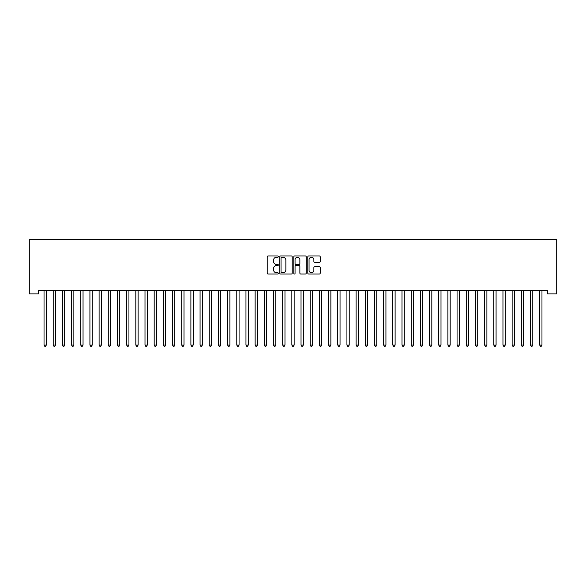 <?xml version="1.0" encoding="UTF-8"?>
<svg xmlns="http://www.w3.org/2000/svg" width="586" height="586" viewBox="0 0 586 586"><rect width="100%" height="100%" fill="white"/><g stroke="black" fill="none" stroke-linecap="round" stroke-linejoin="round"><path stroke-width="0.88" d="M278.313 256.617A0.63 0.63 0 0 0 277.683 255.987L268.11 255.987A0.901 0.901 0 0 0 267.209 256.888L267.209 273.105A0.901 0.901 0 0 0 268.11 274.006L277.683 274.006A0.63 0.63 0 0 0 278.313 273.376A0.63 0.63 0 0 0 277.683 272.746L276.445 272.746A2.886 2.886 0 0 1 273.559 269.86L273.559 268.513A2.886 2.886 0 0 1 276.445 265.626L277.683 265.626A0.63 0.63 0 0 0 278.313 264.997A0.63 0.63 0 0 0 277.683 264.367L276.445 264.367A2.886 2.886 0 0 1 273.559 261.481L273.559 260.133A2.886 2.886 0 0 1 276.445 257.247L277.683 257.247A0.63 0.63 0 0 0 278.313 256.617M319.333 262.338A0.901 0.901 0 0 0 320.234 261.437L320.234 256.888A0.901 0.901 0 0 0 319.333 255.987L308.697 255.987A0.901 0.901 0 0 0 307.796 256.888L307.796 273.105A0.901 0.901 0 0 0 308.697 274.006L319.333 274.006A0.901 0.901 0 0 0 320.234 273.105L320.234 267.612A0.901 0.901 0 0 0 319.333 266.711L314.777 266.711A0.901 0.901 0 0 0 313.876 267.612L313.876 270.336A2.41 2.41 0 0 1 311.466 272.746A2.41 2.41 0 0 1 309.056 270.336L309.056 259.657A2.41 2.41 0 0 1 311.466 257.247A2.41 2.41 0 0 1 313.876 259.657L313.876 261.437A0.901 0.901 0 0 0 314.777 262.338L319.333 262.338M547.522 290.238L38.478 290.238L38.478 293.908L29.3 293.908L29.3 239.755L556.7 239.755L556.7 293.908L547.522 293.908L547.522 290.238M292.209 256.888A0.901 0.901 0 0 0 291.308 255.987L280.679 255.987A0.901 0.901 0 0 0 279.778 256.888L279.778 273.105A0.901 0.901 0 0 0 280.679 274.006L291.308 274.006A0.901 0.901 0 0 0 292.209 273.105L292.209 256.888M294.692 255.987L305.321 255.987A0.901 0.901 0 0 1 306.222 256.888L306.222 273.105A0.901 0.901 0 0 1 305.321 274.006L300.772 274.006A0.901 0.901 0 0 1 299.871 273.105L299.871 266.527A0.901 0.901 0 0 0 298.97 265.626L295.952 265.626A0.901 0.901 0 0 0 295.051 266.527L295.051 273.376A0.63 0.63 0 0 1 294.421 274.006A0.63 0.63 0 0 1 293.791 273.376L293.791 256.888A0.901 0.901 0 0 1 294.692 255.987M281.668 257.247A0.63 0.63 0 0 0 281.038 257.877L281.038 272.116A0.63 0.63 0 0 0 281.668 272.746L282.979 272.746A2.886 2.886 0 0 0 285.858 269.86L285.858 260.133A2.886 2.886 0 0 0 282.979 257.247L281.668 257.247M299.871 259.701A2.41 2.41 0 0 0 297.461 257.291A2.41 2.41 0 0 0 295.051 259.701L295.051 263.466A0.901 0.901 0 0 0 295.952 264.367L298.97 264.367A0.901 0.901 0 0 0 299.871 263.466L299.871 259.701M43.913 290.238L43.965 290.37A0.916 0.916 -179.3 0 1 44.031 290.715L44.031 345.051L46.323 345.051L46.323 290.715A0.916 0.916 -179.3 0 1 46.389 290.37L46.448 290.238M46.323 345.051L45.635 346.245L44.719 346.245L44.031 345.051M53.092 290.238L53.143 290.37A0.916 0.916 -179.3 0 1 53.209 290.715L53.209 345.051L55.502 345.051L55.502 290.715A0.916 0.916 -179.3 0 1 55.575 290.37L55.626 290.238M55.502 345.051L54.813 346.245L53.897 346.245L53.209 345.051M62.27 290.238L62.321 290.37A0.916 0.916 -179.3 0 1 62.387 290.715L62.387 345.051L64.68 345.051L64.68 290.715A0.916 0.916 -179.3 0 1 64.753 290.37L64.804 290.238M64.68 345.051L63.999 346.245L63.076 346.245L62.387 345.051M71.448 290.238L71.499 290.37A0.916 0.916 -179.3 0 1 71.565 290.715L71.565 345.051L73.865 345.051L73.865 290.715A0.916 0.916 -179.3 0 1 73.931 290.37L73.983 290.238M73.865 345.051L73.177 346.245L72.254 346.245L71.565 345.051M80.626 290.238L80.678 290.37A0.916 0.916 -179.3 0 1 80.743 290.715L80.743 345.051L83.044 345.051L83.044 290.715A0.916 0.916 -179.3 0 1 83.109 290.37L83.161 290.238M83.044 345.051L82.355 346.245L81.432 346.245L80.743 345.051M89.805 290.238L89.856 290.37A0.916 0.916 -179.3 0 1 89.922 290.715L89.922 345.051L92.222 345.051L92.222 290.715A0.916 0.916 -179.3 0 1 92.288 290.37L92.339 290.238M92.222 345.051L91.533 346.245L90.61 346.245L89.922 345.051M98.983 290.238L99.034 290.37A0.916 0.916 -179.3 0 1 99.1 290.715L99.1 345.051L101.4 345.051L101.4 290.715A0.916 0.916 -179.3 0 1 101.466 290.37L101.517 290.238M101.4 345.051L100.711 346.245L99.788 346.245L99.1 345.051M108.161 290.238L108.212 290.37A0.916 0.916 -179.3 0 1 108.278 290.715L108.278 345.051L110.578 345.051L110.578 290.715A0.916 0.916 -179.3 0 1 110.644 290.37L110.695 290.238M110.578 345.051L109.89 346.245L108.967 346.245L108.278 345.051M117.339 290.238L117.39 290.37A0.916 0.916 -179.3 0 1 117.464 290.715L117.464 345.051L119.756 345.051L119.756 290.715A0.916 0.916 -179.3 0 1 119.822 290.37L119.874 290.238M119.756 345.051L119.068 346.245L118.145 346.245L117.464 345.051M126.517 290.238L126.569 290.37A0.916 0.916 -179.3 0 1 126.642 290.715L126.642 345.051L128.935 345.051L128.935 290.715A0.916 0.916 -179.3 0 1 129.001 290.37L129.052 290.238M128.935 345.051L128.246 346.245L127.33 346.245L126.642 345.051M135.696 290.238L135.754 290.37A0.916 0.916 -179.3 0 1 135.82 290.715L135.82 345.051L138.113 345.051L138.113 290.715A0.916 0.916 -179.3 0 1 138.179 290.37L138.23 290.238M138.113 345.051L137.424 346.245L136.509 346.245L135.82 345.051M144.874 290.238L144.932 290.37A0.916 0.916 -179.3 0 1 144.998 290.715L144.998 345.051L147.291 345.051L147.291 290.715A0.916 0.916 -179.3 0 1 147.357 290.37L147.408 290.238M147.291 345.051L146.603 346.245L145.687 346.245L144.998 345.051M154.052 290.238L154.111 290.37A0.916 0.916 -179.3 0 1 154.177 290.715L154.177 345.051L156.469 345.051L156.469 290.715A0.916 0.916 -179.3 0 1 156.535 290.37L156.587 290.238M156.469 345.051L155.781 346.245L154.865 346.245L154.177 345.051M163.23 290.238L163.289 290.37A0.916 0.916 -179.3 0 1 163.355 290.715L163.355 345.051L165.648 345.051L165.648 290.715A0.916 0.916 -179.3 0 1 165.713 290.37L165.765 290.238M165.648 345.051L164.959 346.245L164.043 346.245L163.355 345.051M172.409 290.238L172.467 290.37A0.916 0.916 -179.3 0 1 172.533 290.715L172.533 345.051L174.826 345.051L174.826 290.715A0.916 0.916 -179.3 0 1 174.892 290.37L174.943 290.238M174.826 345.051L174.137 346.245L173.222 346.245L172.533 345.051M181.587 290.238L181.645 290.37A0.916 0.916 -179.3 0 1 181.711 290.715L181.711 345.051L184.004 345.051L184.004 290.715A0.916 0.916 -179.3 0 1 184.07 290.37L184.129 290.238M184.004 345.051L183.315 346.245L182.4 346.245L181.711 345.051M190.765 290.238L190.824 290.37A0.916 0.916 -179.3 0 1 190.89 290.715L190.89 345.051L193.182 345.051L193.182 290.715A0.916 0.916 -179.3 0 1 193.248 290.37L193.307 290.238M193.182 345.051L192.494 346.245L191.578 346.245L190.89 345.051M199.943 290.238L200.002 290.37A0.916 0.916 -179.3 0 1 200.068 290.715L200.068 345.051L202.36 345.051L202.36 290.715A0.916 0.916 -179.3 0 1 202.426 290.37L202.485 290.238M202.36 345.051L201.672 346.245L200.756 346.245L200.068 345.051M209.129 290.238L209.18 290.37A0.916 0.916 -179.3 0 1 209.246 290.715L209.246 345.051L211.539 345.051L211.539 290.715A0.916 0.916 -179.3 0 1 211.605 290.37L211.663 290.238M211.539 345.051L210.85 346.245L209.935 346.245L209.246 345.051M218.307 290.238L218.358 290.37A0.916 0.916 -179.3 0 1 218.424 290.715L218.424 345.051L220.717 345.051L220.717 290.715A0.916 0.916 -179.3 0 1 220.783 290.37L220.841 290.238M220.717 345.051L220.028 346.245L219.113 346.245L218.424 345.051M227.485 290.238L227.536 290.37A0.916 0.916 -179.3 0 1 227.602 290.715L227.602 345.051L229.895 345.051L229.895 290.715A0.916 0.916 -179.3 0 1 229.961 290.37L230.02 290.238M229.895 345.051L229.207 346.245L228.291 346.245L227.602 345.051M236.663 290.238L236.715 290.37A0.916 0.916 -179.3 0 1 236.781 290.715L236.781 345.051L239.073 345.051L239.073 290.715A0.916 0.916 -179.3 0 1 239.139 290.37L239.198 290.238M239.073 345.051L238.385 346.245L237.469 346.245L236.781 345.051M245.842 290.238L245.893 290.37A0.916 0.916 -179.3 0 1 245.959 290.715L245.959 345.051L248.252 345.051L248.252 290.715A0.916 0.916 -179.3 0 1 248.318 290.37L248.376 290.238M248.252 345.051L247.563 346.245L246.647 346.245L245.959 345.051M255.02 290.238L255.071 290.37A0.916 0.916 -179.3 0 1 255.137 290.715L255.137 345.051L257.43 345.051L257.43 290.715A0.916 0.916 -179.3 0 1 257.503 290.37L257.554 290.238M257.43 345.051L256.741 346.245L255.826 346.245L255.137 345.051M264.198 290.238L264.249 290.37A0.916 0.916 -179.3 0 1 264.315 290.715L264.315 345.051L266.608 345.051L266.608 290.715A0.916 0.916 -179.3 0 1 266.681 290.37L266.733 290.238M266.608 345.051L265.927 346.245L265.004 346.245L264.315 345.051M273.376 290.238L273.428 290.37A0.916 0.916 -179.3 0 1 273.494 290.715L273.494 345.051L275.794 345.051L275.794 290.715A0.916 0.916 -179.3 0 1 275.86 290.37L275.911 290.238M275.794 345.051L275.105 346.245L274.182 346.245L273.494 345.051M282.555 290.238L282.606 290.37A0.916 0.916 -179.3 0 1 282.672 290.715L282.672 345.051L284.972 345.051L284.972 290.715A0.916 0.916 -179.3 0 1 285.038 290.37L285.089 290.238M284.972 345.051L284.283 346.245L283.36 346.245L282.672 345.051M291.733 290.238L291.784 290.37A0.916 0.916 -179.3 0 1 291.85 290.715L291.85 345.051L294.15 345.051L294.15 290.715A0.916 0.916 -179.3 0 1 294.216 290.37L294.267 290.238M294.15 345.051L293.461 346.245L292.539 346.245L291.85 345.051M300.911 290.238L300.962 290.37A0.916 0.916 -179.3 0 1 301.028 290.715L301.028 345.051L303.328 345.051L303.328 290.715A0.916 0.916 -179.3 0 1 303.394 290.37L303.445 290.238M303.328 345.051L302.64 346.245L301.717 346.245L301.028 345.051M310.089 290.238L310.14 290.37A0.916 0.916 -179.3 0 1 310.206 290.715L310.206 345.051L312.506 345.051L312.506 290.715A0.916 0.916 -179.3 0 1 312.572 290.37L312.624 290.238M312.506 345.051L311.818 346.245L310.895 346.245L310.206 345.051M319.267 290.238L319.319 290.37A0.916 0.916 -179.3 0 1 319.392 290.715L319.392 345.051L321.685 345.051L321.685 290.715A0.916 0.916 -179.3 0 1 321.751 290.37L321.802 290.238M321.685 345.051L320.996 346.245L320.073 346.245L319.392 345.051M328.446 290.238L328.497 290.37A0.916 0.916 -179.3 0 1 328.57 290.715L328.57 345.051L330.863 345.051L330.863 290.715A0.916 0.916 -179.3 0 1 330.929 290.37L330.98 290.238M330.863 345.051L330.174 346.245L329.259 346.245L328.57 345.051M337.624 290.238L337.683 290.37A0.916 0.916 -179.3 0 1 337.748 290.715L337.748 345.051L340.041 345.051L340.041 290.715A0.916 0.916 -179.3 0 1 340.107 290.37L340.158 290.238M340.041 345.051L339.353 346.245L338.437 346.245L337.748 345.051M346.802 290.238L346.861 290.37A0.916 0.916 -179.3 0 1 346.927 290.715L346.927 345.051L349.219 345.051L349.219 290.715A0.916 0.916 -179.3 0 1 349.285 290.37L349.337 290.238M349.219 345.051L348.531 346.245L347.615 346.245L346.927 345.051M355.98 290.238L356.039 290.37A0.916 0.916 -179.3 0 1 356.105 290.715L356.105 345.051L358.398 345.051L358.398 290.715A0.916 0.916 -179.3 0 1 358.464 290.37L358.515 290.238M358.398 345.051L357.709 346.245L356.793 346.245L356.105 345.051M365.159 290.238L365.217 290.37A0.916 0.916 -179.3 0 1 365.283 290.715L365.283 345.051L367.576 345.051L367.576 290.715A0.916 0.916 -179.3 0 1 367.642 290.37L367.693 290.238M367.576 345.051L366.887 346.245L365.972 346.245L365.283 345.051M374.337 290.238L374.395 290.37A0.916 0.916 -179.3 0 1 374.461 290.715L374.461 345.051L376.754 345.051L376.754 290.715A0.916 0.916 -179.3 0 1 376.82 290.37L376.871 290.238M376.754 345.051L376.065 346.245L375.15 346.245L374.461 345.051M383.515 290.238L383.574 290.37A0.916 0.916 -179.3 0 1 383.64 290.715L383.64 345.051L385.932 345.051L385.932 290.715A0.916 0.916 -179.3 0 1 385.998 290.37L386.057 290.238M385.932 345.051L385.244 346.245L384.328 346.245L383.64 345.051M392.693 290.238L392.752 290.37A0.916 0.916 -179.3 0 1 392.818 290.715L392.818 345.051L395.111 345.051L395.111 290.715A0.916 0.916 -179.3 0 1 395.176 290.37L395.235 290.238M395.111 345.051L394.422 346.245L393.506 346.245L392.818 345.051M401.871 290.238L401.93 290.37A0.916 0.916 -179.3 0 1 401.996 290.715L401.996 345.051L404.289 345.051L404.289 290.715A0.916 0.916 -179.3 0 1 404.355 290.37L404.413 290.238M404.289 345.051L403.6 346.245L402.685 346.245L401.996 345.051M411.057 290.238L411.108 290.37A0.916 0.916 -179.3 0 1 411.174 290.715L411.174 345.051L413.467 345.051L413.467 290.715A0.916 0.916 -179.3 0 1 413.533 290.37L413.591 290.238M413.467 345.051L412.778 346.245L411.863 346.245L411.174 345.051M420.235 290.238L420.287 290.37A0.916 0.916 -179.3 0 1 420.352 290.715L420.352 345.051L422.645 345.051L422.645 290.715A0.916 0.916 -179.3 0 1 422.711 290.37L422.77 290.238M422.645 345.051L421.957 346.245L421.041 346.245L420.352 345.051M429.413 290.238L429.465 290.37A0.916 0.916 -179.3 0 1 429.531 290.715L429.531 345.051L431.823 345.051L431.823 290.715A0.916 0.916 -179.3 0 1 431.889 290.37L431.948 290.238M431.823 345.051L431.135 346.245L430.219 346.245L429.531 345.051M438.592 290.238L438.643 290.37A0.916 0.916 -179.3 0 1 438.709 290.715L438.709 345.051L441.002 345.051L441.002 290.715A0.916 0.916 -179.3 0 1 441.068 290.37L441.126 290.238M441.002 345.051L440.313 346.245L439.397 346.245L438.709 345.051M447.77 290.238L447.821 290.37A0.916 0.916 -179.3 0 1 447.887 290.715L447.887 345.051L450.18 345.051L450.18 290.715A0.916 0.916 -179.3 0 1 450.246 290.37L450.304 290.238M450.18 345.051L449.491 346.245L448.576 346.245L447.887 345.051M456.948 290.238L456.999 290.37A0.916 0.916 -179.3 0 1 457.065 290.715L457.065 345.051L459.358 345.051L459.358 290.715A0.916 0.916 -179.3 0 1 459.431 290.37L459.483 290.238M459.358 345.051L458.67 346.245L457.754 346.245L457.065 345.051M466.126 290.238L466.178 290.37A0.916 0.916 -179.3 0 1 466.244 290.715L466.244 345.051L468.536 345.051L468.536 290.715A0.916 0.916 -179.3 0 1 468.61 290.37L468.661 290.238M468.536 345.051L467.855 346.245L466.932 346.245L466.244 345.051M475.305 290.238L475.356 290.37A0.916 0.916 -179.3 0 1 475.422 290.715L475.422 345.051L477.722 345.051L477.722 290.715A0.916 0.916 -179.3 0 1 477.788 290.37L477.839 290.238M477.722 345.051L477.033 346.245L476.11 346.245L475.422 345.051M484.483 290.238L484.534 290.37A0.916 0.916 -179.3 0 1 484.6 290.715L484.6 345.051L486.9 345.051L486.9 290.715A0.916 0.916 -179.3 0 1 486.966 290.37L487.017 290.238M486.9 345.051L486.212 346.245L485.289 346.245L484.6 345.051M493.661 290.238L493.712 290.37A0.916 0.916 -179.3 0 1 493.778 290.715L493.778 345.051L496.078 345.051L496.078 290.715A0.916 0.916 -179.3 0 1 496.144 290.37L496.196 290.238M496.078 345.051L495.39 346.245L494.467 346.245L493.778 345.051M502.839 290.238L502.891 290.37A0.916 0.916 -179.3 0 1 502.956 290.715L502.956 345.051L505.257 345.051L505.257 290.715A0.916 0.916 -179.3 0 1 505.322 290.37L505.374 290.238M505.257 345.051L504.568 346.245L503.645 346.245L502.956 345.051M512.018 290.238L512.069 290.37A0.916 0.916 -179.3 0 1 512.135 290.715L512.135 345.051L514.435 345.051L514.435 290.715A0.916 0.916 -179.3 0 1 514.501 290.37L514.552 290.238M514.435 345.051L513.746 346.245L512.823 346.245L512.135 345.051M521.196 290.238L521.247 290.37A0.916 0.916 -179.3 0 1 521.32 290.715L521.32 345.051L523.613 345.051L523.613 290.715A0.916 0.916 -179.3 0 1 523.679 290.37L523.73 290.238M523.613 345.051L522.924 346.245L522.001 346.245L521.32 345.051M530.374 290.238L530.425 290.37A0.916 0.916 -179.3 0 1 530.498 290.715L530.498 345.051L532.791 345.051L532.791 290.715A0.916 0.916 -179.3 0 1 532.857 290.37L532.908 290.238M532.791 345.051L532.103 346.245L531.187 346.245L530.498 345.051M539.552 290.238L539.611 290.37A0.916 0.916 -179.3 0 1 539.677 290.715L539.677 345.051L541.969 345.051L541.969 290.715A0.916 0.916 -179.3 0 1 542.035 290.37L542.087 290.238M541.969 345.051L541.281 346.245L540.365 346.245L539.677 345.051"/></g></svg>
